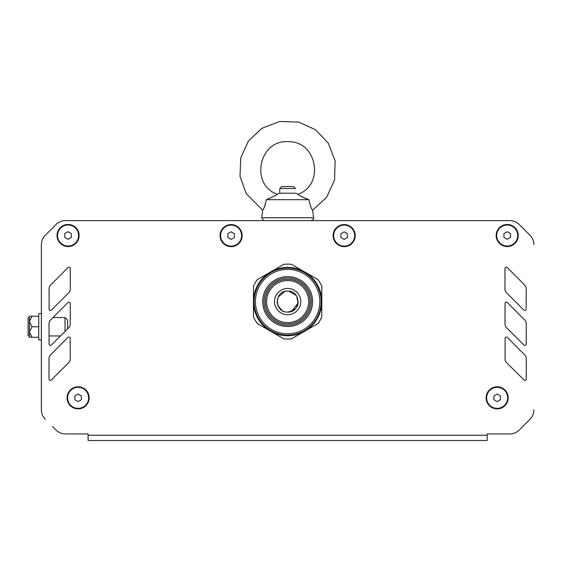 <?xml version="1.0" encoding="UTF-8"?>
<svg xmlns="http://www.w3.org/2000/svg" width="562" height="562" viewBox="0 0 562 562"><rect width="100%" height="100%" fill="white"/><g stroke="black" fill="none" stroke-linecap="round" stroke-linejoin="round"><path stroke-width="0.84" d="M52.997 317.551L65.03 317.551L67.658 320.185L67.658 328.805M65.03 317.551L65.03 331.418M38.743 326.754L38.743 313.61L41.377 313.61L41.377 339.898L38.743 339.898L38.743 326.754L32.041 326.754L29.414 321.499L29.414 332.009L29.414 316.237L32.041 316.237L29.414 321.499M29.414 335.957L28.1 335.957L28.1 317.551L29.414 317.551M38.743 337.27L29.414 337.27L29.414 332.009L32.041 326.754M32.041 337.27L29.414 332.009M38.743 316.237L32.041 316.237M72.667 220.62L65.361 220.62A13.144 13.144 0 0 0 56.045 224.484L45.22 235.366A13.144 13.144 0 0 0 41.391 244.639L41.391 317.551M41.391 319.42L41.391 332.563M41.377 335.957L41.384 409.902A13.144 13.144 0 0 0 45.234 419.196L45.241 419.203A13.144 13.144 0 0 1 41.391 409.909L41.391 244.653A13.144 13.144 0 0 1 45.241 235.359L56.045 224.491A13.144 13.144 0 0 1 65.368 220.62L509.931 220.62A13.144 13.144 0 0 1 519.239 224.484L530.071 235.366A13.144 13.144 0 0 1 533.9 244.639L533.9 244.653M52.54 426.502L56.123 430.085A13.144 13.144 0 0 0 65.417 433.934L77.584 433.934M502.962 433.934L487.184 433.934L487.184 435.248L88.101 435.248L88.101 440.503L487.184 440.503L487.184 435.248M519.162 430.085L530.05 419.196A13.144 13.144 0 0 0 533.9 409.902A13.144 13.144 0 0 1 530.05 419.203L519.162 430.085A13.144 13.144 0 0 1 509.867 433.934L497.7 433.934M287.646 322.616A21.026 21.026 0 0 1 266.613 301.59A21.026 21.026 0 0 1 287.646 280.557A21.026 21.026 0 0 1 308.671 301.59A21.026 21.026 0 0 1 287.646 322.616M287.646 323.93A22.34 22.34 0 0 1 265.299 301.59A22.34 22.34 0 0 1 287.646 279.244A22.34 22.34 0 0 1 309.985 301.59A22.34 22.34 0 0 1 287.646 323.93M287.646 268.074A33.516 33.516 0 0 1 321.155 301.59A33.516 33.516 0 0 1 287.646 335.1A33.516 33.516 0 0 1 254.129 301.59A33.516 33.516 0 0 1 287.646 268.074M287.646 277.93A23.653 23.653 0 0 1 311.299 301.59A23.653 23.653 0 0 1 287.646 325.243A23.653 23.653 0 0 1 263.985 301.59A23.653 23.653 0 0 1 287.646 277.93M287.646 276.616A24.974 24.974 0 0 1 312.613 301.59A24.974 24.974 0 0 1 287.646 326.557A24.974 24.974 0 0 1 262.672 301.59A24.974 24.974 0 0 1 287.646 276.616M287.646 333.786A32.203 32.203 0 0 1 255.443 301.59A32.203 32.203 0 0 1 287.646 269.388A32.203 32.203 0 0 1 319.841 301.59A32.203 32.203 0 0 1 287.646 333.786M304.73 271.994A34.17 34.17 0 0 1 304.73 331.18A34.17 34.17 0 0 1 253.476 301.59A34.17 34.17 0 0 1 304.73 271.994L318.015 279.665A37.457 37.457 0 0 1 321.815 286.248L321.815 316.926A37.457 37.457 0 0 1 318.015 323.508L291.446 338.851A37.457 37.457 0 0 1 283.845 338.851L257.27 323.508A37.457 37.457 0 0 1 253.476 316.926L253.476 286.248A37.457 37.457 0 0 1 257.27 279.665L283.845 264.323A37.457 37.457 0 0 1 291.446 264.323L304.73 271.994M74.83 395.936L78.118 394.039L81.406 395.936L81.406 399.73L78.118 401.626L74.83 399.73L74.83 395.936M88.634 397.833A10.516 10.516 0 0 1 78.118 408.349A10.516 10.516 0 0 1 67.602 397.833A10.516 10.516 0 0 1 78.118 387.323A10.516 10.516 0 0 1 88.634 397.833M493.886 395.936L497.166 394.039L500.454 395.936L500.454 399.73L497.166 401.626L493.886 399.73L493.886 395.936M507.683 397.833A10.516 10.516 0 0 1 497.166 408.349A10.516 10.516 0 0 1 486.657 397.833A10.516 10.516 0 0 1 497.166 387.323A10.516 10.516 0 0 1 507.683 397.833M503.917 233.609L507.205 231.713L510.486 233.609L510.486 237.403L507.205 239.3L503.917 237.403L503.917 233.609M517.714 235.506A10.516 10.516 0 0 1 507.205 246.023A10.516 10.516 0 0 1 496.689 235.506A10.516 10.516 0 0 1 507.205 224.997A10.516 10.516 0 0 1 517.714 235.506M340.888 233.701L344.176 231.804L347.464 233.701L347.464 237.494L344.176 239.391L340.888 237.494L340.888 233.701M354.692 235.597A10.516 10.516 0 0 1 344.176 246.114A10.516 10.516 0 0 1 333.659 235.597A10.516 10.516 0 0 1 344.176 225.081A10.516 10.516 0 0 1 354.692 235.597M227.828 233.701L231.108 231.804L234.396 233.701L234.396 237.494L231.108 239.391L227.828 237.494L227.828 233.701M241.625 235.597A10.516 10.516 0 0 1 231.108 246.114A10.516 10.516 0 0 1 220.599 235.597A10.516 10.516 0 0 1 231.108 225.081A10.516 10.516 0 0 1 241.625 235.597M64.799 233.609L68.086 231.713L71.367 233.609L71.367 237.403L68.086 239.3L64.799 237.403L64.799 233.609M78.596 235.506A10.516 10.516 0 0 1 68.086 246.023A10.516 10.516 0 0 1 57.57 235.506A10.516 10.516 0 0 1 68.086 224.997A10.516 10.516 0 0 1 78.596 235.506M105.6 440.503L487.184 440.503M70.236 303.389L70.236 303.396A1.314 1.314 0 0 0 67.995 302.468L50.559 320.003A5.255 5.255 0 0 0 49.027 323.712L49.07 344.113A1.314 1.314 0 0 0 51.311 345.04L68.726 327.744A5.255 5.255 0 0 0 70.278 324.007L70.236 303.396M523.974 345.04L523.974 345.04A1.314 1.314 0 0 0 526.215 344.113L526.257 323.726A5.255 5.255 0 0 0 524.732 320.01L507.296 302.468A1.314 1.314 0 0 0 505.048 303.389L505.006 323.993A5.255 5.255 0 0 0 506.559 327.737L523.974 345.04M505.055 358.963L505.055 358.949A5.255 5.255 0 0 0 506.608 362.694L524.023 379.989A1.314 1.314 0 0 0 526.264 379.062L526.306 358.682A5.255 5.255 0 0 0 524.782 354.959L507.346 337.425A1.314 1.314 0 0 0 505.098 338.345L505.055 358.949M523.924 310.091L523.924 310.091A1.314 1.314 0 0 0 526.165 309.163L526.208 288.777A5.255 5.255 0 0 0 524.683 285.053L507.247 267.519A1.314 1.314 0 0 0 504.999 268.439L504.957 289.044A5.255 5.255 0 0 0 506.51 292.788L523.924 310.091M70.187 338.345L70.187 338.345A1.314 1.314 0 0 0 67.946 337.418L50.51 354.952A5.255 5.255 0 0 0 48.978 358.668L49.02 379.062A1.314 1.314 0 0 0 51.261 379.996L68.676 362.701A5.255 5.255 0 0 0 70.229 358.963L70.187 338.345M70.285 268.439L70.285 268.446A1.314 1.314 0 0 0 68.044 267.519L50.608 285.053A5.255 5.255 0 0 0 49.077 288.763L49.119 309.156A1.314 1.314 0 0 0 51.36 310.091L68.775 292.795A5.255 5.255 0 0 0 70.327 289.058L70.285 268.446M509.924 220.62L502.625 220.62M486.854 220.62L481.592 220.62M465.821 220.62L460.566 220.62M444.795 220.62L439.54 220.62M423.769 220.62L418.507 220.62M402.736 220.62L397.482 220.62M381.71 220.62L376.456 220.62M360.685 220.62L355.43 220.62M331.285 220.62L311.622 220.62M276.869 194.515C277.614 194.593 274.13 196.314 266.409 199.679C264.8 206.226 263.557 209.738 262.672 210.202L261.73 217.747L263.662 220.62L244.006 220.62M219.861 220.62L214.607 220.62M198.836 220.62L193.574 220.62M177.803 220.62L172.548 220.62M156.777 220.62L151.522 220.62M135.751 220.62L130.489 220.62M114.718 220.62L109.464 220.62M93.692 220.62L88.438 220.62M88.101 435.248L88.101 433.934L65.417 433.934M68.086 224.47A11.036 11.036 0 0 1 79.123 235.506A11.036 11.036 0 0 1 68.086 246.549A11.036 11.036 0 0 1 57.043 235.506A11.036 11.036 0 0 1 68.086 224.47M78.118 386.797A11.036 11.036 0 0 1 89.161 397.833A11.036 11.036 0 0 1 78.118 408.876A11.036 11.036 0 0 1 67.082 397.833A11.036 11.036 0 0 1 78.118 386.797M507.205 224.47A11.036 11.036 0 0 1 518.241 235.506A11.036 11.036 0 0 1 507.205 246.549A11.036 11.036 0 0 1 496.162 235.506A11.036 11.036 0 0 1 507.205 224.47M497.166 386.797A11.036 11.036 0 0 1 508.21 397.833A11.036 11.036 0 0 1 497.166 408.876A11.036 11.036 0 0 1 486.13 397.833A11.036 11.036 0 0 1 497.166 386.797M344.176 224.561A11.036 11.036 0 0 1 355.212 235.597A11.036 11.036 0 0 1 344.176 246.641A11.036 11.036 0 0 1 333.133 235.597A11.036 11.036 0 0 1 344.176 224.561M231.108 224.561A11.036 11.036 0 0 1 242.152 235.597A11.036 11.036 0 0 1 231.108 246.641A11.036 11.036 0 0 1 220.072 235.597A11.036 11.036 0 0 1 231.108 224.561M291.552 311.348L298.043 303.143L296.694 296.237M296.125 295.373L288.763 291.13M286.711 291.116L284.829 291.46M284.604 291.523L278.106 297.158M277.403 299.202L277.291 299.771M277.129 301.738L277.27 303.304M277.656 304.871L278.014 305.812M278.057 305.904L281.927 310.407M283.178 311.102L283.936 311.425M286.402 312.029L287.646 312.1C301.211 312.746 301.211 290.428 287.646 291.074C274.08 290.428 274.08 312.746 287.646 312.1C294.797 310.653 298.303 307.14 298.155 301.576M279.757 188.53L295.528 188.53L293.561 186.563L281.731 186.563L279.757 188.53L279.757 193.209L277.221 194.255M310.47 205.973L310.716 206.556M262.672 210.202L246.219 193.602L240.009 176.243L240.775 157.817L248.411 141.034L261.787 128.347L279.609 121.497L298.689 122.102L315.493 129.689L328.222 143.029L335.128 160.823L334.573 179.903L326.655 197.276L312.62 210.202C311.734 209.745 310.484 206.233 308.875 199.679C303.354 197.606 299.75 195.794 298.05 194.241C298.633 195.162 302.244 196.967 308.875 199.679L266.409 199.679M274.888 195.885L275.492 195.527M263.648 208.495L263.852 208.109M263.957 207.884L264.161 207.469M264.758 206.106L264.955 205.622M265.166 205.039L265.334 204.547M295.528 193.209L298.05 194.241L295.528 193.209L279.757 193.209M293.561 186.563L295.528 188.53M261.73 217.747L313.561 217.747C314.383 218.492 313.519 219.482 310.948 220.704C313.519 219.482 314.383 218.492 313.561 217.747L312.62 210.202L313.561 217.747M287.646 314.727A13.144 13.144 0 0 1 276.265 295.015A13.144 13.144 0 0 1 299.026 295.015A13.144 13.144 0 0 1 287.646 314.727M49.056 335.957L60.457 335.957M298.05 194.241C324.962 184.877 316.877 140.893 288.39 141.708C259.166 139.271 249.542 184.589 277.235 194.241"/></g></svg>
